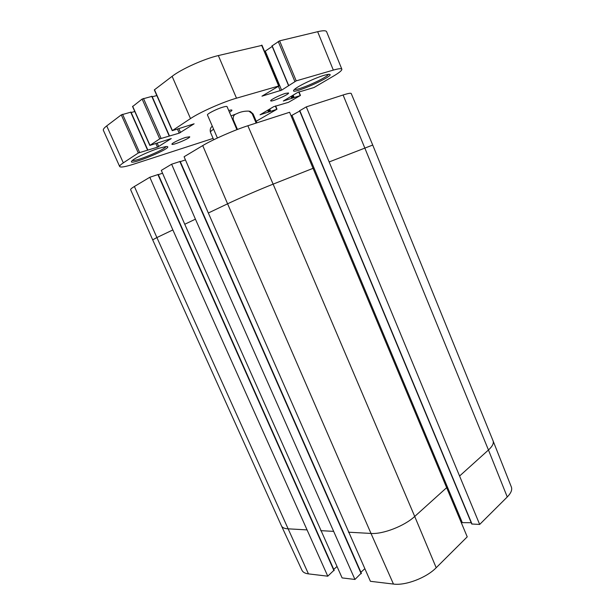 <?xml version="1.0" encoding="UTF-8"?>
<svg xmlns="http://www.w3.org/2000/svg" width="615" height="615" viewBox="0 0 615 615"><rect width="100%" height="100%" fill="white"/><g stroke="black" fill="none" stroke-linecap="round" stroke-linejoin="round"><path stroke-width="0.92" d="M217.41 137.991L207.47 114.99C206.609 114.052 216.864 108.847 223.107 107.079C225.497 106.387 226.812 106.234 227.05 106.626L236.921 129.665M328.387 74.315L324.42 75.207C315.457 77.728 297.937 86.046 294.524 89.359C285.406 98.031 340.679 73.508 328.387 74.315C327.587 77.575 297.26 91.028 294.539 89.352M213.105 138.398L134.062 164.044C125.429 166.803 120.632 167.641 119.687 166.557C119.41 165.881 120.625 164.651 123.323 162.86L138.29 152.989L157.494 147.193L171.262 138.56L149.837 145.432L159.708 138.875L179.234 133.148L194.109 123.807L172.238 130.672L190.504 118.572C200.021 112.161 222.73 102.075 236.498 98.185L279.002 85.923L261.967 96.171L281.601 90.167L296.215 80.865L333.33 70.102C338.565 68.611 341.41 68.311 341.855 69.203C342.086 70.371 339.303 72.67 333.514 76.083L314.011 87.522L297.898 92.312L283.315 101.014L300.235 95.594L288.45 102.336L273.621 106.71L260.068 114.79L276.788 109.339L256.224 121.263M159.093 148.207C149.653 151.136 135.385 157.686 132.356 160.469C123.638 168.487 178.142 145.916 166.058 146.524L159.093 148.207M185.776 137.391L189.712 136.776C190.719 138.014 172.169 145.793 171.931 144.233C171.224 143.518 180.072 139.136 185.776 137.391M285.514 93.365L288.558 92.988C289.542 94.272 270.907 102.428 270.692 100.814C269.916 100.037 280.002 94.956 285.514 93.365M229.464 112.268C232.109 110.669 232.631 109.901 231.04 109.97L228.695 110.469M130.88 112.153L121.286 114.874L106.718 125.914C104.096 127.928 102.982 129.396 103.374 130.326L119.687 166.557M134.793 111.523L131.164 112.514M151.943 96.371L142.126 99.061L132.74 106.449M156.825 95.563L152.251 96.778M261.729 45.425L218.34 55.565C204.195 58.832 181.371 69.095 172.123 76.322L154.334 89.89L172.238 130.672M272.214 46.44L264.627 51.56M341.855 69.203L326.596 31.696C325.996 30.443 323.013 30.443 317.648 31.696L279.602 40.844L272.161 45.833M165.973 146.531C165.189 149.591 135.346 161.953 132.417 160.407M237.459 129.458L233.216 119.541C232.885 116.496 233.984 114.582 236.506 113.798C240.388 111.838 244.516 110.946 248.898 111.131L252.15 113.644L256.147 123.077M202.727 145.594L184.093 156.748L208.324 213.005L370.422 581.306L393.462 584.066C405.416 585.803 426.464 577.793 436.196 567.73L467.223 536.841L289.604 112.268L247.853 125.752C234.53 129.98 212.267 139.782 202.727 145.594L227.588 203.811L208.324 213.005M291.103 115.789L299.705 111.038M299.812 110.669L306.293 106.879L479.677 524.434L471.751 524.003L299.574 110.715M479.677 524.434L507.26 496.966C511.034 493.107 512.395 489.778 511.357 486.988L493.061 440.817L372.721 145.055L351.234 93.534C350.865 92.896 348.151 93.38 343.093 94.994L306.293 106.879M134.393 186.491C131.695 188.121 130.442 189.182 130.626 189.689L152.681 239.842L156.894 237.559L134.393 186.491L149.822 177.258L158.109 174.522M158.324 174.668L162.544 173.222M171.623 164.213L161.307 170.386L184.754 224.26L342.109 577.908L354.947 579.453L195.424 219.163L171.623 164.213L180.041 161.484M180.287 161.645L185.453 159.908M364.795 568.737L360.905 572.273M361.166 573.234L354.947 579.453M336.966 566.553L333.753 569.375M333.991 570.236L327.772 576.193L172.861 229.933L149.822 177.258M306.677 529.869L287.774 528.815C284.391 528.6 282.293 527.632 281.486 525.91L301.95 570.266C302.872 572.234 305.04 573.441 308.446 573.88L327.772 576.193M471.205 522.712L461.381 522.627M269.224 111.869L268.363 109.824M269.954 111.438L269.093 109.393M268.532 112.168L267.71 110.216M300.182 95.456L298.713 91.919M294.07 97.331L293.147 95.125M293.355 97.647L292.471 95.533M292.571 98.116L291.687 95.994M291.856 98.423L291.01 96.394M333.33 70.102L317.648 31.696M296.215 80.865L279.602 40.844M294.854 81.472L278.234 41.451M288.604 85.293L272.091 45.679M281.601 90.167L265.303 51.191M280.271 90.751L278.426 86.346M278.657 85.962L261.598 45.172M236.498 98.185L218.34 55.565M190.504 118.572L172.123 76.322M172.392 130.511L154.48 89.698M180.556 132.563L178.88 128.735M179.234 133.148L177.481 129.158M169.125 135.792L151.744 96.278M161.053 138.275L143.48 98.462M159.708 138.875L142.126 99.061M149.975 145.294L132.648 106.249M158.755 146.639L157.24 143.203M157.494 147.193L155.903 143.618M147.492 149.929L130.672 112.076M139.582 152.42L122.577 114.29M138.29 152.989L121.286 114.874M123.323 162.86L106.718 125.914M276.696 109.224L275.351 106.018M270.638 111.131L269.747 109.009M233.216 119.541L232.678 119.764M213.62 129.219C211.314 130.726 210.261 131.748 210.461 132.287L213.697 139.766M248.898 111.123L250.267 111.423L253.134 113.99L252.15 113.644M179.826 161.453L361.197 573.741M157.871 174.506L333.991 570.72M195.424 219.163L184.754 224.26M172.861 229.933L156.894 237.559L308.446 573.88M472.043 524.141L299.766 110.562M372.721 145.055L329.502 161.814M493.061 440.817C493.968 443.261 492.43 446.321 488.456 449.996L343.093 94.994M313.389 168.195L273.121 184.139L247.853 125.752M446.921 487.426L414.718 516.454L273.121 184.139C260.099 189.274 237.621 198.983 227.588 203.811L370.999 533.443L348.428 532.19M333.276 531.352L320.707 530.653M281.486 525.91L152.681 239.842M507.26 496.966L488.456 449.996L459.851 475.779M436.196 567.73L414.718 516.454C404.432 526.04 382.884 534.389 370.999 533.443L393.462 584.066M292.002 115.374L462.196 522.381M300.451 95.417L298.959 91.82M288.458 85.424L271.961 45.825M279.002 85.923L261.952 45.172M169.394 135.754L152.02 96.263M149.837 145.432L132.525 106.418M147.769 149.883L130.957 112.053M276.981 109.178L275.612 105.934M253.134 113.99L256.886 122.839M236.506 113.798L231.025 115.912M212.29 126.137C210.415 127.705 209.807 129.757 210.461 132.287M180.172 161.376L361.382 573.357M158.216 174.429L334.183 570.343"/></g></svg>

